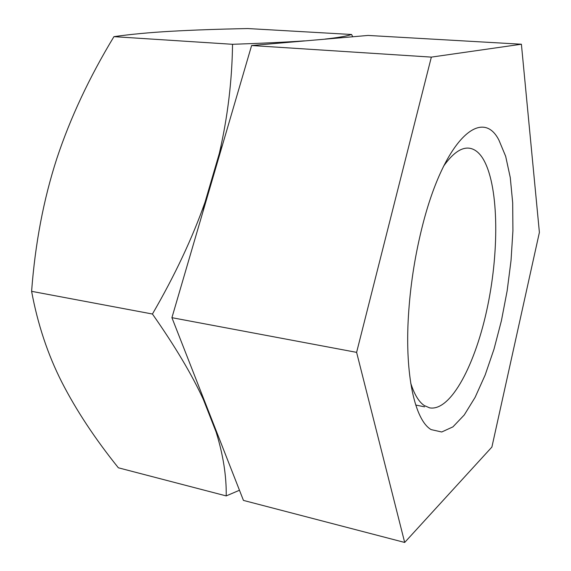<?xml version="1.0" encoding="UTF-8"?>
<svg xmlns="http://www.w3.org/2000/svg" width="571" height="571" viewBox="0 0 571 571"><rect width="100%" height="100%" fill="white"/><g stroke="black" fill="none" stroke-linecap="round" stroke-linejoin="round"><path stroke-width="0.86" d="M498.933 140.152L505.678 156.34L510.281 177.61L512.687 202.805L512.915 230.798L511.038 260.476L507.155 290.782L501.424 320.666L494.022 349.095L485.157 375.011L475.122 397.33L464.252 414.967L452.946 426.858L441.711 431.997L431.119 429.599C415.046 420.349 404.732 375.604 408.443 315.713C410.235 286.728 414.567 258.128 421.441 229.913C442.939 140.973 481.56 105.749 498.933 140.152M443.56 166.218C452.603 153.392 461.082 147.368 468.984 148.16C474.244 148.774 478.833 152.164 482.745 158.324C498.526 183.734 499.675 248.214 487.663 306.027C475.793 363.834 450.947 411.605 429.649 407.872L424.21 405.51C418.786 401.806 414.289 394.34 410.713 383.098M539.395 232.404L491.895 447.057L404.682 542.45L356.611 352.364L431.348 57.114L521.402 44.224L539.395 232.404M404.682 542.45L243.446 500.41L171.921 317.683L251.604 45.523L368.095 35.438L521.402 44.224M431.348 57.114L251.604 45.523M356.611 352.364L171.921 317.683M203.362 399.493C191.949 374.647 174.976 346.154 152.436 314.021C174.833 275.429 192.384 238.114 205.068 202.084L219.328 153.406C227.651 117.276 232.054 80.904 232.54 44.295L113.936 36.651C89.347 77.285 70.319 117.89 56.857 158.46C43.582 199.308 35.166 243.596 31.605 291.331C37.7 324.249 47.8 354.577 61.904 382.313C76.228 410.299 95.05 438.792 118.368 467.799L226.209 495.913C226.53 476.064 223.168 454.766 216.109 432.019L203.362 399.493L201.998 394.511M152.436 314.021L31.605 291.331M218.072 435.587L216.109 432.019M239.47 490.253L226.209 495.913M202.876 211.955L205.068 202.084M219.328 153.406L222.576 144.677M303.958 40.991L325.399 39.135M232.54 44.295C263.074 43.253 287.013 42.111 304.357 40.869M325.042 39.078C337.704 37.693 346.554 36.166 351.586 34.496L352.721 36.772M351.586 34.496L247.814 28.55C218.515 29.135 192.955 30.042 171.15 31.269C149.638 32.49 130.566 34.281 113.936 36.651M415.731 405.032L424.596 406.845"/></g></svg>
